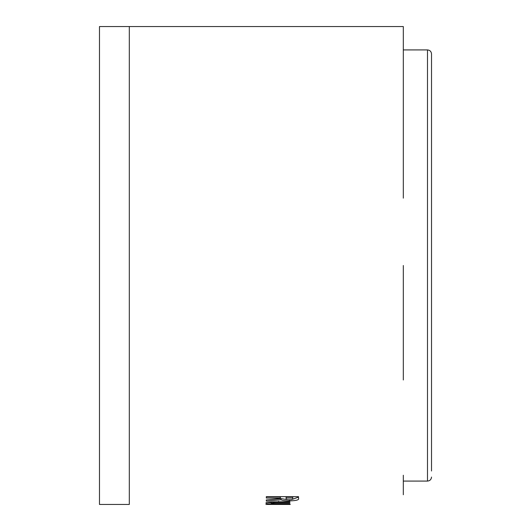 <?xml version="1.0" encoding="UTF-8"?>
<svg xmlns="http://www.w3.org/2000/svg" width="531" height="531" viewBox="0 0 531 531"><rect width="100%" height="100%" fill="white"/><g stroke="black" fill="none" stroke-linecap="round" stroke-linejoin="round"><path stroke-width="0.8" d="M431.517 471.004L431.517 53.95L431.517 471.004M403.308 475.238L403.308 494.759M403.308 265.5L403.308 379.99M403.308 198.149L403.308 83.028M129.305 26.55L99.483 26.55L99.483 504.45L129.305 504.45L129.305 26.55L403.308 26.55L403.308 151.01M403.308 36.241L403.308 26.55M403.308 156.32L403.308 153.645M266.303 498.051L280.355 498.051L280.355 498.496L266.303 499.97L266.303 501.125L281.012 499.777C282.426 500.521 285.213 500.886 289.382 500.879C296.378 500.746 299.424 499.877 298.535 498.27L298.535 496.658L266.303 496.651L266.303 498.051L266.303 496.877L280.355 496.877L280.355 498.051M272.403 501.848C267.963 502.134 265.792 502.545 265.892 503.096C265.779 503.541 267.677 503.813 271.58 503.926L289.86 503.985L289.86 503.554L274.029 503.521L271.261 503.096C271.965 502.671 274.394 502.485 278.556 502.545L289.86 502.545L289.86 501.749L272.403 501.848M290.278 504.45L265.892 504.443M129.305 123.033L129.305 150.87M271.268 504.311L284.901 504.437L271.268 504.437M271.58 502.718L271.58 503.926M271.261 501.895L271.261 503.096M267.159 502.426L271.261 502.704M266.303 499.93L266.303 501.125M269.084 499.698L281.012 498.589L281.012 499.777M281.012 498.589L287.284 499.658M289.382 499.691L289.382 500.879M291.473 499.658L298.535 497.116M280.355 496.877L280.355 497.321M292.747 497.321L292.747 496.877L286.136 496.877L286.136 498.563C285.632 499.259 286.733 499.678 289.455 499.817C292.209 499.644 293.311 499.206 292.747 498.496L292.747 498.051L286.136 498.051M292.747 496.877L292.747 498.051M431.517 477.05C431.278 479.5 429.931 480.84 427.488 481.079L427.488 49.921L403.308 49.921M279.963 503.554L279.963 503.985M278.556 501.344L278.556 502.545M427.488 481.079L403.308 481.079M427.488 49.921C429.931 50.16 431.278 51.5 431.517 53.95"/></g></svg>
